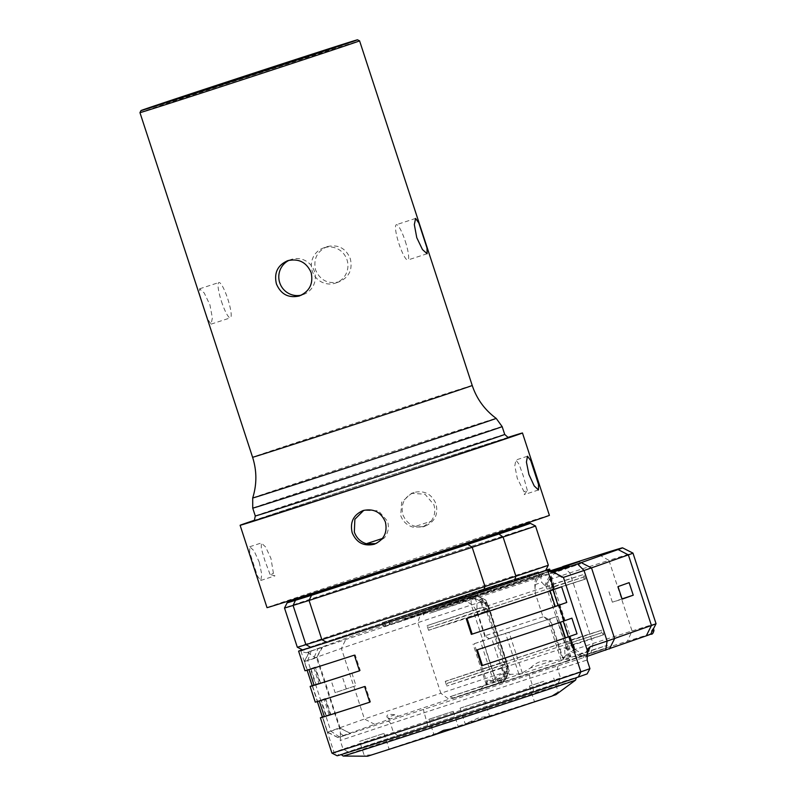 <?xml version="1.0" encoding="UTF-8"?>
<svg xmlns="http://www.w3.org/2000/svg" width="796" height="796" viewBox="0 0 796 796"><rect width="100%" height="100%" fill="white"/><g stroke="black" fill="none" stroke-linecap="round" stroke-linejoin="round"><path stroke-width="0.6" stroke-dasharray="3.98 2.98" d="M649.715 634.342L650.69 634.113L652.292 630.989C653.984 627.397 653.635 627.477 651.247 631.228L649.715 634.342A286.351 1.363 161.9 0 0 627.437 641.168A115.529 0.547 161.9 0 0 590.99 652.839L582.025 655.864L579.19 654.173L581.518 656.043L568.742 660.362L561.956 657.367L570.871 656.74L567.319 654.023L564.454 656.75L568.503 655.307M491.54 637.825L557.668 616.313L473.063 644.103L491.54 637.825L504.097 676.222L504.724 676.908L507.42 675.953L504.465 681.267L480.436 689.376L568.742 660.362M504.465 681.267L499.261 682.898L507.311 667.237L508.425 666.839L504.764 675.565L505.331 674.53L501.43 662.58L503.092 662.033L486.426 611.049L488.326 610.442L483.948 611.865L486.426 611.049M581.518 656.043L605.547 648.481L529.579 673.715L453.382 698.221L499.59 682.769M507.649 669.555L504.992 661.426L445.253 681.336L579.239 637.835L602.134 630.064L571.906 639.616C568.901 640.661 568.075 641.795 569.419 643.029L573.438 644.322L576.055 652.332L572.951 650.103L549.797 579.468L572.911 650.193L592.99 643.466A123.788 0.587 -18.1 0 1 632.044 630.959L608.97 560.364A294.6 1.403 161.9 0 1 632.969 553.111M576.055 652.332L568.294 648.581L565.17 648.382C564.543 647.626 564.583 650.531 565.279 657.098L562.583 658.053M573.438 644.322L603.667 634.77L580.782 642.541L446.795 686.043L502.147 667.555L504.684 664.123C505.112 662.322 503.749 661.894 500.614 662.849L501.43 662.58M502.147 667.555L504.764 675.565M569.419 643.029L601.537 632.86L603.667 634.77L602.134 630.064M504.684 664.123L447.382 683.247C446.755 681.565 446.128 680.908 445.511 681.286L601.895 630.173C601.219 630.193 601.099 631.089 601.537 632.86L447.382 683.247L446.795 686.043L445.253 681.336M599.239 554.882L608.97 560.364A123.788 0.587 161.9 0 0 569.916 572.881L549.877 579.508L551.091 575.926L553.698 583.926L583.926 574.374L427.054 625.646L482.406 607.159L479.789 599.159L484.306 600.88L507.38 671.476L505.331 674.53M570.026 640.223L553.359 589.239L585.468 579.08L451.65 623.109L432.497 628.949L483.948 611.865C487.053 610.791 487.888 609.646 486.485 608.433L482.406 607.159M547.121 619.776L544.195 617.029L543.011 616.86L535.32 593.328L534.803 584.762C534.355 580.125 536.922 576.374 542.494 573.498L546.404 572.105C541.33 574.055 539.788 577.438 541.797 582.274L544.663 585.627L545.777 585.229L547.947 582.025L550.603 590.144L585.209 579.14C584.652 579.518 584.025 578.861 583.339 577.17L551.22 587.339L553.698 583.926M550.603 590.144L553.359 589.239M553.32 569.757L552.533 572.603L553.827 569.578M547.947 582.025L551.091 575.926M552.533 572.603L580.463 563.787L557.578 571.558L429.611 613.248L476.147 597.488L472.814 595.985L422.825 612.711L566.662 565.926M476.147 597.488L472.317 596.154L425.173 611.935L565.349 566.334M479.789 599.159L485.679 602.313L488.326 610.442M472.317 596.154L471.381 596.493L486.804 604.482L487.918 604.084L508.425 666.839L487.958 603.995L485.679 602.313M549.867 569.896A132.036 0.627 -18.1 0 0 435.641 606.562A132.036 0.627 -18.1 0 0 300.928 651.138C304.609 652.581 306.649 653.018 307.047 652.461L346.519 638.054A286.351 1.363 161.9 0 1 420.785 613.029A115.529 0.547 161.9 0 1 470.774 596.542L472.814 595.985M394.816 714.788L387.125 717.395C386.12 714.679 388.687 713.813 394.816 714.788C397.851 715.455 398.736 716.042 397.483 716.539L390.269 718.977L387.125 717.395C388.14 718.798 389.154 719.335 390.139 719.017L390.269 718.977A286.351 1.363 161.9 0 0 374.727 724.34L337.763 737.484L350.628 733.464L340.449 736.897L340.141 728.201L330.818 731.126L307.744 660.531L304.281 661.615L341.375 648.412A294.6 1.403 161.9 0 1 417.781 622.671A123.788 0.587 161.9 0 1 471.341 605L484.306 600.88M486.485 608.433L429.183 627.556C429.671 629.278 429.561 630.173 428.825 630.253L483.948 611.865M555.24 588.632C552.205 589.557 550.862 589.12 551.22 587.339M549.399 618.97L561.956 657.367M550.325 570.802L469.202 597.378C473.72 596.97 476.297 599.04 476.933 603.617L476.973 612.373L535.32 593.328M543.011 616.86L484.665 635.904L489.261 638.631M473.113 595.985C476.864 595.06 480.466 596.771 483.938 601.129L486.485 604.443L471.063 596.612L473.113 595.985L469.202 597.378M507.42 675.953C506.724 669.366 506.684 666.461 507.311 667.237L499.261 682.898M500.515 682.441L502.813 679.068L501.022 682.262L503.908 681.237L498.983 682.819A115.529 0.547 -18.1 0 0 448.994 699.316L440.855 693.266A294.6 1.403 -18.1 0 0 364.449 719.007L327.355 732.201L330.818 731.126L339.494 736.947M507.38 671.476L494.415 675.595A123.788 0.587 -18.1 0 0 440.855 693.266L417.781 622.671L420.785 613.029M579.19 654.173L607.129 645.367L528.813 671.376L450.257 696.639L502.813 679.068M582.025 655.864L601.975 649.805L529.579 673.724L451.024 698.987L501.022 682.262M397.483 716.539A286.351 1.363 161.9 0 1 448.994 699.316M340.449 736.897L340.24 740.469L343.066 749.096L427.044 721.325A2236.352 10.666 161.9 0 1 532.912 686.829L589.935 668.65M587.329 656.441L585.478 657.028L587.289 652.989M587.329 656.302L585.478 657.028M656.043 623.716A294.6 1.403 -18.1 0 0 632.044 630.959L627.437 641.168M652.372 630.959L653.466 628.8M404.577 619.328L426.338 612.124L404.577 619.328M551.111 571.578L568.911 565.658M537.847 571.966L490.008 586.891L382.309 622.681L538.305 571.827L539.131 575.886L477.928 595.169L383.592 626.601L487.321 592.891L435.521 609.716M484.814 593.647L539.131 575.886M307.584 652.272L314.201 657.128L316.559 657.834L321.703 647.476M324.261 716.38L330.151 714.291L325.027 698.599L317.335 701.336A132.036 0.627 -18.1 0 0 315.266 702.132M331.932 753.115A132.036 0.627 161.9 0 1 333.992 752.32L343.066 749.096L347.981 751.842L427.721 725.474A2232.223 10.646 161.9 0 1 533.39 691.037L587.14 673.904M553.548 572.105C559.688 569.478 352.001 637.079 307.017 652.471L307.047 652.461A135.34 0.647 161.9 0 1 445.203 606.9A135.34 0.647 161.9 0 1 553.459 572.125M305.007 670.759A132.036 0.627 161.9 0 1 307.077 669.963L314.768 667.227L319.892 682.918L314.012 685.008M495.221 587.428A132.036 0.627 161.9 0 1 320.878 644.243M545.688 570.394A127.907 0.607 -18.1 0 0 423.91 609.547A127.907 0.607 -18.1 0 0 302.53 649.864M302.331 649.765A132.036 0.627 161.9 0 1 423.91 609.527A132.036 0.627 161.9 0 1 545.787 570.195M535.499 525.967A132.036 0.627 -18.1 0 0 409.811 566.384A132.036 0.627 -18.1 0 0 284.5 608.005M297.316 647.228A132.036 0.627 161.9 0 1 422.626 605.607A132.036 0.627 161.9 0 1 548.325 565.19M561.638 586.781L550.096 590.771A127.907 0.607 161.9 0 1 467.033 618.412L466.237 618.701M476.496 650.073L477.292 649.785A127.907 0.607 -18.1 0 0 560.344 622.144L571.896 618.154M337.136 755.762A127.907 0.607 161.9 0 1 339.136 754.986L347.981 751.842M437.462 723.574A123.788 0.587 161.9 0 1 341.056 754.479A123.788 0.587 161.9 0 1 479.968 708.46A123.788 0.587 161.9 0 1 576.374 677.565A123.788 0.587 161.9 0 1 437.462 723.574M343.225 756.051A122.216 0.587 161.9 0 1 480.376 710.619A122.216 0.587 161.9 0 1 575.558 680.112M488.237 716.31L465.222 723.862L479.102 717.674L488.237 716.31L555.907 694.679M469.172 722.519L367.951 756.061L364.319 755.683L359.643 741.375L383.961 733.424L359.643 741.375M367.672 756.2L367.951 756.061C362.23 755.782 363.394 755.364 371.453 754.817M454.108 728.34L458.367 726.997L454.407 728.34M453.033 711.385L428.915 719.256L453.033 711.385M435.352 734.549L434.049 734.947L435.432 734.469M552.125 696.042L534.494 701.754L552.474 695.823M460.287 708.102L484.406 700.231L460.287 708.102M543.728 681.306L529.37 686.062L543.728 681.306M369.742 702.191A127.907 0.607 -18.1 0 0 370.548 701.933L369.752 702.211M330.151 714.291L326.32 715.763A127.907 0.607 -18.1 0 0 324.32 716.539M370.548 701.933L365.424 686.242L364.628 686.53M325.027 698.599L321.186 700.082A127.907 0.607 -18.1 0 0 319.186 700.848A127.907 0.607 -18.1 0 0 365.424 686.242M359.493 670.839L360.299 670.55A127.907 0.607 161.9 0 1 359.493 670.819M314.062 685.167A127.907 0.607 161.9 0 1 316.062 684.391L319.892 682.918M354.369 655.148L355.165 654.869L360.299 670.55M355.165 654.869A127.907 0.607 161.9 0 1 308.938 669.476A127.907 0.607 161.9 0 1 310.938 668.71L314.768 667.227M311.296 650.66L307.744 660.531L317.266 657.566L340.141 728.201L350.519 733.484M475.7 594.95L486.107 600.234L509.181 670.829L503.908 681.237M346.24 688.709L342.141 676.162L331.027 680.112L335.126 692.659L355.991 685.664L335.126 692.659M309.564 651.208L304.281 661.615L307.087 670.192M322.549 647.158L316.559 657.834L340.499 731.076M342.141 676.162L331.027 680.112M504.992 661.426L503.092 662.033M404.517 618.91L425.82 611.855L404.517 618.91M550.732 571.269L532.315 577.19L550.593 571.12M484.227 593.408L435.86 609.169M529.738 574.632L390.866 619.885L482.396 589.398L529.738 574.632L530.245 576.195L391.383 621.447L390.866 619.885M391.383 621.447L482.903 590.97L530.245 576.195M433.78 607.328L433.531 606.542L466.854 595.707L433.531 606.542M431.701 608.074L431.442 607.288M482.903 590.97L482.396 589.398M435.71 606.691L435.452 605.905M449.68 602.134L449.422 601.348M450.387 601.885L450.128 601.099M467.113 596.493L466.854 595.707M446.417 603.298L446.168 602.512M447.133 603.04L446.874 602.254M508.057 582.254L473.113 593.667L508.057 582.254L508.316 583.04M507.321 583.349L507.062 582.572M506.226 583.786L505.977 583M490.804 588.811L490.545 588.025M490.087 589.06L489.839 588.284M473.371 594.453L473.113 593.667M494.057 587.657L493.799 586.871M493.351 587.906L493.092 587.12M622.034 598.89L612.373 602.184L622.114 599.139M618.014 586.592L629.129 582.632M504.724 676.908L503.162 681.724M564.454 656.75L563.419 659.387L551.608 661.028L530.504 667.963L522.285 672.918L518.863 674.033L511.012 674.312L493.958 679.814L486.266 684.53L487.52 680.033L491.361 680.451L487.311 681.883M491.361 680.451L493.729 681.883L504.097 676.222M570.045 659.894L565.279 657.098M569.707 657.098L556.494 616.681M495.978 681.127L482.764 640.7M493.729 681.883L480.515 641.457M486.266 684.53L473.063 644.103M487.431 684.162L474.227 643.745M493.958 679.814C498.445 674.321 504.137 672.491 511.012 674.312M518.863 674.033L505.649 633.616M522.285 672.918L509.072 632.502M530.504 667.963C536.345 661.993 543.379 659.685 551.608 661.028M561.17 660.143L547.956 619.716M563.419 659.387L550.205 618.97M570.871 656.74L557.668 616.313M203.557 307.147L207.856 319.495L211.099 324.131L212.373 317.952L209.935 304.878L204.234 292.988L199.587 288.819L199.696 294.54L203.557 307.147M221.437 301.326A18.567 3.383 72 0 0 230.382 317.843A18.567 3.383 72 0 0 227.815 299.057A18.567 3.383 72 0 0 218.88 282.53A18.567 3.383 72 0 0 221.437 301.326M327.415 246.571C338.21 244.223 345.842 248.252 350.29 258.66C352.837 269.675 349.066 277.416 338.957 281.874C327.992 284.281 320.191 280.311 315.574 269.973C313.186 258.889 317.136 251.088 327.415 246.571L323.425 247.984A18.567 18.258 -109.6 0 0 312.291 271.137A18.567 18.258 -109.6 0 0 335.862 282.978A18.567 18.258 -109.6 0 0 347.006 259.824A18.567 18.258 -109.6 0 0 323.425 247.984M139.957 112.644A115.529 0.547 161.9 0 1 269.605 69.7A115.529 0.547 161.9 0 1 359.583 40.855M335.862 282.978L338.957 281.874M255.287 515.977L255.287 515.977A131.211 0.627 -18.1 0 1 402.537 467.202A131.211 0.627 161.9 0 1 504.724 434.447L504.724 434.447M254.312 520.644A133.589 0.637 161.9 0 1 404.229 470.983A133.589 0.637 161.9 0 1 508.266 437.631M508.007 437.392A148.544 0.706 -18.1 0 0 406.796 470.068A148.544 0.706 -18.1 0 0 254.382 520.285M414.099 492.425C404.298 496.734 400.547 504.176 402.846 514.753C407.234 524.654 414.666 528.454 425.124 526.146C434.805 521.887 438.437 514.485 436.019 503.948C431.74 494.008 424.437 490.167 414.099 492.425L411.542 493.321L401.662 502.186L400.706 515.519C402.826 521.43 406.915 525.31 412.975 527.141L422.935 526.932L431.114 521.231A136.166 0.647 -18.1 0 0 412.975 527.141M549.399 515.35A148.544 0.706 -18.1 0 0 433.711 552.424A148.544 0.706 -18.1 0 0 267.018 607.647M259.277 562.205L261.794 574.632L260.74 580.473L257.466 576.105L249.675 552.255L249.745 546.743L254.014 550.782L259.277 562.205M425.124 526.146L422.935 526.932M431.114 521.231C434.765 516.226 435.681 510.724 433.88 504.704L425.014 494.226L411.542 493.321M382.408 538.484A136.166 0.647 -18.1 0 0 384.478 537.807C388.279 532.763 389.294 527.221 387.513 521.191L378.448 510.783L363.732 510.365M384.478 537.807L375.841 543.618M527.36 490.505L523.36 476.147L519.131 464.386L515.908 460.008L514.813 465.859L517.271 478.306L524.027 491.689L524.196 494.624L527.36 490.505A136.166 0.647 161.9 0 1 524.027 491.689M270.083 574.443L264.849 560.563L261.297 548.474L261.317 542.971L265.625 547.001L270.948 558.404L273.416 573.259L275.008 575.826L270.083 574.443A136.166 0.647 161.9 0 1 273.416 573.259M289.097 260.302A18.567 18.258 70.4 0 1 314.41 271.416A18.567 18.258 70.4 0 1 301.475 295.097M405.264 241.228A18.567 3.383 -108 0 1 407.821 260.023A18.567 3.383 -108 0 1 398.886 243.496A18.567 3.383 -108 0 1 396.318 224.711A18.567 3.383 -108 0 1 405.264 241.228M580.592 656.372L565.17 648.382M584.841 654.859L574.563 649.536L551.489 578.941L556.643 568.583M571.23 639.835L575.14 651.785M550.663 576.901L554.563 588.851M484.764 611.597L480.854 599.647M552.394 570.095L544.663 585.627M503.838 681.257L508.992 670.899L485.918 600.303L475.64 594.98M428.586 630.352L427.054 625.646L429.183 627.556L506.375 602.731L583.339 577.17L583.926 574.374L585.468 579.08M547.031 583.538L568.294 648.581M569.926 649.257L567.269 641.128M545.777 585.229L566.284 647.984M534.803 584.762L541.797 582.274M485.152 635.715L477.461 612.184M483.938 601.129L476.933 603.617M486.913 603.129L508.176 668.182M340.21 736.977L423.691 709.385A2239.655 10.686 161.9 0 1 529.718 674.839L587.08 656.531M653.984 630.392L651.247 631.228M585.776 656.819L587.299 653.377M562.782 566.563L569.916 572.881L592.99 643.466L590.99 652.839M314.201 657.128L317.932 648.77M312.201 685.654L317.335 701.336M322.46 717.027L333.992 752.32L339.136 754.986M300.928 651.138L307.077 669.963M397.443 735.414L393.403 732.38L390.587 723.753L424.228 712.699A2236.352 10.666 161.9 0 1 530.096 678.202L587.12 660.023M427.721 725.474L424.228 712.699A3.303 0.517 71.9 0 1 423.691 709.385M533.39 691.037L532.912 686.829L530.096 678.202A3.303 0.687 72 0 1 529.718 674.839M558.235 683.018L560.523 677.923L557.697 669.297A3.303 3.005 72.5 0 1 559.528 665.217M387.353 721.325A3.303 2.318 71.6 0 1 390.587 723.753L340.24 740.469M326.32 715.763L321.186 700.082M329.146 714.758L324.022 699.077M310.938 668.71L316.062 684.391M313.763 667.695L318.897 683.386M343.613 735.842L340.419 733.434M337.892 737.434L327.614 732.101L304.54 661.516L309.694 651.158M374.727 724.34L364.449 719.007L341.375 648.412L346.519 638.054M498.983 682.819L494.415 675.595L471.341 605L470.774 596.542M558.712 574.941L553.29 572.125M561.081 576.682L552.533 572.324M477.928 595.169L476.645 591.249M384.179 622.044L385.463 625.964M491.291 590.811L490.008 586.891M529.042 574.901L530.325 578.821M388.737 620.621L390.02 624.542M472.227 385.483A115.529 0.547 161.9 0 0 382.249 414.318A115.529 0.547 -18.1 0 0 252.591 457.262M252.7 497.958A128.076 0.607 -18.1 0 1 396.428 450.347A128.076 0.607 161.9 0 1 496.177 418.378M502.157 426.606A131.211 0.627 161.9 0 0 399.97 459.362A131.211 0.627 -18.1 0 0 252.73 508.137M422.825 612.711L423.591 615.059L425.173 611.935M579.697 561.429L580.463 563.787L577.468 562.265M535.021 589.08C535.121 580.115 539.628 576.513 539.897 576.274L545.429 572.672L457.113 601.537L464.068 601.229L467.063 602.035C466.695 601.647 474.108 604.363 476.973 612.373L484.665 635.904L482.028 641.108M453.382 698.221L450.257 696.639L451.024 698.987M605.547 648.481L607.129 645.367L607.895 647.715M587.906 648.68L583.349 657.675M428.915 719.256L434.049 734.947M484.406 700.231L489.54 715.912M460.088 708.171L465.222 723.862M383.961 733.424L389.085 749.116M453.232 711.316L458.367 726.997M553.688 678.112L558.364 692.42M529.37 686.062L534.494 701.754M325.574 698.48L330.698 714.161M320.44 682.789L315.315 667.098M340.27 728.211L350.628 733.464M337.763 737.484L327.355 732.201L322.4 717.047M312.151 685.664L317.345 701.575M351.882 673.108L355.991 685.664M561.857 577.16L552.374 572.354M389.732 623.656L389.473 624.173M425.82 611.855L426.338 612.124M532.315 577.19L532.046 577.707M538.305 571.827L539.579 575.757M382.309 622.681L383.592 626.601M427.193 612.114L426.925 612.631M486.804 592.632L487.321 592.891M612.373 602.184L608.273 589.637M487.52 680.033L487.122 681.923L480.436 689.376M567.319 654.023L568.692 655.267L578.483 657.327M544.195 617.029L548.693 619.318M211.099 324.131L230.382 317.843M374.548 544.146L377.165 543.21M362.658 510.704L364.787 509.947M527.479 456.237L515.908 460.008M538.474 489.968L524.196 494.624M249.745 546.743L261.317 542.971M260.74 580.473L275.008 575.826M299.734 295.823L303.276 294.57M287.296 260.839L290.839 259.576M427.114 253.735L407.821 260.023M415.602 218.422L396.318 224.711M199.587 288.819L218.88 282.53"/><path stroke-width="1.19" d="M566.662 565.926L579.697 561.429L562.782 566.563A115.529 0.547 -18.1 0 1 599.239 554.882A286.351 1.363 -18.1 0 1 622.562 547.837L632.969 553.111A294.6 1.403 161.9 0 1 632.969 553.12A294.6 1.403 161.9 0 1 628.362 554.892L584.045 570.493L577.508 563.916L618.084 549.558A286.351 1.363 -18.1 0 0 622.562 547.837M565.349 566.334L577.349 562.195L550.325 570.802M605.706 650.193L607.119 641.088L651.436 625.487A294.6 1.403 -18.1 0 0 656.043 623.716L650.76 634.123A286.351 1.363 161.9 0 1 646.282 635.845L587.329 656.302M589.935 668.65L580.871 671.874A132.036 0.627 161.9 0 1 446.447 716.35A132.036 0.627 161.9 0 1 331.932 753.115L337.136 755.762A127.907 0.607 161.9 0 0 448.068 720.141A127.907 0.607 161.9 0 0 578.294 677.048L587.14 673.904L589.935 668.65L587.12 660.023L587.368 650.63L563.429 577.389L584.045 570.493L607.119 641.088L590.244 646.7L587.906 648.68L587.368 650.63M656.043 623.716L632.969 553.12M564.205 620.89A132.036 0.627 -18.1 0 1 476.496 650.073L481.62 665.764A132.036 0.627 -18.1 0 0 569.329 636.571L577.02 633.845L571.896 618.154L564.205 620.89L559.081 605.199A132.036 0.627 161.9 0 1 471.361 634.382L466.237 618.701A132.036 0.627 161.9 0 0 553.946 589.508L547.797 570.692C551.479 572.125 553.518 572.573 553.926 572.016L561.857 577.16M553.946 589.508L561.638 586.781L566.772 602.463L559.081 605.199M561.081 576.682L563.429 577.389L558.712 574.941M618.014 586.592L622.114 599.139L633.238 595.189L629.129 582.632L618.014 586.592M552.862 572.165L577.508 563.916M554.464 571.817L553.17 572.155M550.593 571.12L568.911 565.658L551.111 571.578M324.261 716.38L322.46 717.027A132.036 0.627 -18.1 0 0 320.39 717.823A132.036 0.627 -18.1 0 0 369.752 702.211L364.628 686.53A132.036 0.627 -18.1 0 1 315.266 702.132L310.142 686.441A132.036 0.627 161.9 0 1 312.201 685.654L314.012 685.008M545.787 570.195A132.036 0.627 161.9 0 1 549.608 569.11A132.036 0.627 161.9 0 1 547.539 569.906A132.036 0.627 161.9 0 1 495.221 587.428A829.352 3.96 -18.1 0 0 483.212 591.428L326.897 642.372A829.352 3.96 -18.1 0 0 320.878 644.243A132.036 0.627 161.9 0 1 298.6 651.148A132.036 0.627 161.9 0 1 300.669 650.352A132.036 0.627 161.9 0 1 302.331 649.765M310.142 686.441A132.036 0.627 161.9 0 0 359.493 670.839L354.369 655.148A132.036 0.627 161.9 0 1 305.007 670.759L298.6 651.148M331.932 753.115L320.39 717.823M495.221 587.428A829.352 3.96 161.9 0 1 514.266 581.09A127.907 0.607 -18.1 0 0 545.688 570.394L548.325 565.19A132.036 0.627 161.9 0 1 515.898 576.234A825.223 3.94 -18.1 0 0 484.993 586.523L321.882 639.676A825.223 3.94 -18.1 0 0 305.913 644.66A132.036 0.627 161.9 0 1 297.326 647.228L302.53 649.864A127.907 0.607 -18.1 0 0 310.848 647.377A829.352 3.96 161.9 0 1 320.878 644.243M297.326 647.228A132.036 0.627 161.9 0 1 297.316 647.228L284.5 608.005A132.036 0.627 -18.1 0 0 293.087 605.438A825.223 3.94 161.9 0 1 309.067 600.453L472.177 547.3A825.223 3.94 161.9 0 1 503.072 537.011A132.036 0.627 -18.1 0 0 535.509 525.967A132.036 0.627 -18.1 0 0 535.499 525.967L548.325 565.19M467.829 544.365A829.352 3.96 161.9 0 1 498.883 534.026A127.907 0.607 -18.1 0 0 530.295 523.32A127.907 0.607 -18.1 0 0 408.527 562.483A127.907 0.607 -18.1 0 0 287.147 602.801A127.907 0.607 -18.1 0 0 295.465 600.313A829.352 3.96 161.9 0 1 311.515 595.308L467.829 544.365L472.177 547.3L484.993 586.523L483.212 591.428M467.043 618.432L472.157 634.104L471.361 634.382M566.772 602.463L555.22 606.452A127.907 0.607 161.9 0 1 472.157 634.104M481.62 665.764L482.416 665.476L477.292 649.805M482.416 665.476A127.907 0.607 -18.1 0 0 565.478 637.835L577.02 633.845M552.474 695.823L555.907 694.679L575.548 680.122A122.216 0.587 161.9 0 1 575.548 680.122A122.216 0.587 161.9 0 1 438.407 725.544A122.216 0.587 161.9 0 1 343.235 756.061A122.216 0.587 161.9 0 1 343.225 756.051L341.215 754.588M558.364 692.42L555.628 694.799C560.105 691.266 558.941 691.674 552.125 696.042L454.407 728.34L443.541 730.32L435.352 734.549L367.672 756.2L343.235 756.061M435.432 734.469L454.108 728.34M319.236 700.997L324.32 716.539A127.907 0.607 -18.1 0 0 369.742 702.191M359.493 670.819A127.907 0.607 161.9 0 1 314.062 685.167L308.977 669.625M568.394 565.399L550.732 571.269M633.238 595.189L622.034 598.89M287.744 260.68C277.635 265.138 273.864 272.879 276.411 283.893C280.859 294.301 288.49 298.331 299.286 295.983C309.564 291.465 313.515 283.665 311.127 272.58C306.51 262.242 298.709 258.272 287.744 260.68L287.296 260.839M229.935 83.809A115.529 0.547 161.9 0 1 139.957 112.644L252.591 457.262A115.529 0.547 -18.1 0 0 342.569 428.427A115.529 0.547 161.9 0 0 472.227 385.483L359.583 40.855A115.529 0.547 161.9 0 1 229.935 83.809M229.706 82.137A113.878 0.547 161.9 0 1 141.011 110.554A113.878 0.547 161.9 0 1 268.809 68.227A113.878 0.547 161.9 0 1 357.504 39.8A113.878 0.547 161.9 0 1 229.706 82.137M416.766 237.676L414.328 224.601L415.602 218.422L418.845 223.059L427.004 248.014L427.114 253.735L422.467 249.566L416.766 237.676M504.724 434.447L504.724 434.447A131.211 0.627 161.9 0 1 357.474 483.222A131.211 0.627 -18.1 0 1 255.287 515.977L254.312 520.644A133.589 0.637 161.9 0 0 358.349 487.291A133.589 0.637 161.9 0 0 508.266 437.631L504.724 434.447L502.157 426.606A131.211 0.627 161.9 0 1 354.916 475.381A131.211 0.627 -18.1 0 1 252.73 508.137L252.7 497.958A128.076 0.607 -18.1 0 0 352.449 465.988A128.076 0.607 161.9 0 0 496.177 418.378C484.734 409.93 476.744 398.965 472.227 385.483M254.382 520.285A148.544 0.706 -18.1 0 0 240.103 525.28A148.544 0.706 -18.1 0 0 355.782 488.207A148.544 0.706 -18.1 0 0 522.475 432.984A148.544 0.706 -18.1 0 0 508.007 437.392M240.103 525.28L267.018 607.647A148.544 0.706 -18.1 0 0 382.707 570.563A148.544 0.706 -18.1 0 0 549.399 515.35L522.475 432.984M374.12 544.285C363.772 546.544 356.469 542.703 352.2 532.763C349.782 522.226 353.404 514.823 363.095 510.564C373.553 508.256 380.976 512.057 385.373 521.957C387.672 532.534 383.921 539.987 374.12 544.285L374.548 544.146M528.932 474.506L534.206 485.928L538.474 489.968L538.534 484.456L530.753 460.605L527.479 456.237L526.425 462.078L528.932 474.506M363.732 510.365L354.867 519.261L354.339 532.007C356.439 537.927 360.429 541.837 366.329 543.728A136.166 0.647 -18.1 0 0 382.408 538.484M375.841 543.618L366.329 543.728M301.475 295.097A18.567 18.258 70.4 0 1 289.097 260.302M646.282 635.845L651.436 625.487L628.362 554.892L618.084 549.558M652.372 630.959L653.984 630.392L653.466 628.8M609.457 648.939L614.612 638.581L591.537 567.986L581.259 562.663M587.299 653.377L590.244 646.7M569.329 636.571L580.871 671.874L578.294 677.048M310.848 647.377L305.913 644.66L293.087 605.438L295.465 600.313M326.897 642.372L321.882 639.676L309.067 600.453L311.515 595.308M514.266 581.09L515.898 576.234L503.072 537.011L498.883 534.026M547.797 570.692A132.036 0.627 -18.1 0 0 549.867 569.896L549.608 569.11M550.116 590.851L555.22 606.452M552.961 589.866L558.056 605.448M565.478 637.835L560.374 622.223M568.314 636.82L563.22 621.238M653.984 630.392C653.237 633.437 652.143 634.681 650.7 634.113M287.147 602.801L284.5 608.005M530.295 523.32L535.499 525.967M549.867 569.896C552.533 572.294 553.757 573.03 553.548 572.105L553.518 572.115M575.558 680.112L576.314 677.744M307.087 670.192L312.151 685.664M317.345 701.575L322.4 717.047M141.011 110.554L139.957 112.644M357.504 39.8L359.583 40.855M252.591 457.262C256.909 470.824 256.949 484.386 252.7 497.958M496.177 418.378L502.157 426.606M252.73 508.137L255.287 515.977"/></g></svg>
